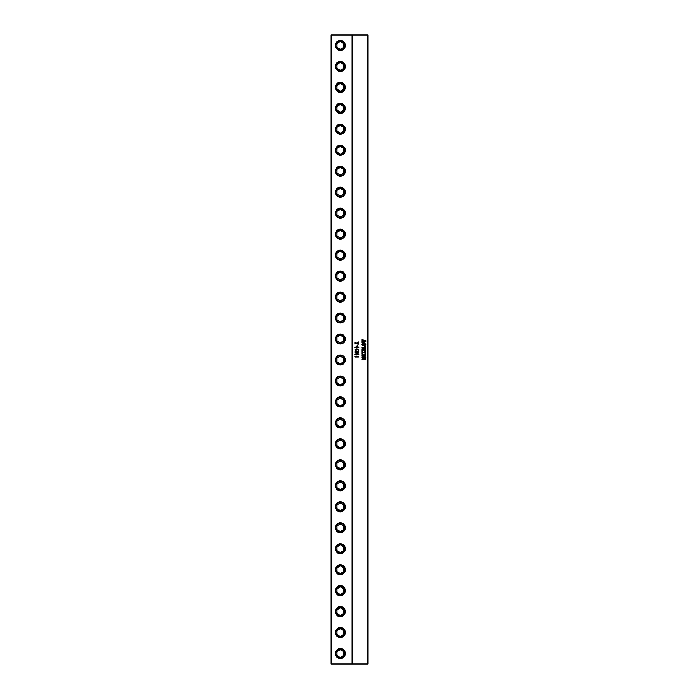 <?xml version="1.0" encoding="UTF-8"?>
<svg xmlns="http://www.w3.org/2000/svg" width="699" height="699" viewBox="0 0 699 699"><rect width="100%" height="100%" fill="white"/><g stroke="black" fill="none" stroke-linecap="round" stroke-linejoin="round"><path stroke-width="1.05" d="M363.847 343.812L361.968 344.485L363.768 345.14L365.228 344.922L365.193 344.004L362.362 344.022L362.353 344.93L363.768 345.14M363.768 343.462L365.236 343.759L365.813 344.485L365.245 345.201L362.265 345.149L361.759 344.458L362.335 343.759L363.768 343.462L365.822 344.485L363.777 345.489M352.121 664.05L352.121 34.95L367.849 34.95L367.849 664.05L331.151 664.05L331.151 34.95L352.121 34.95M358.071 356.708L355.258 357.006L354.795 356.455L358.753 356.193L358.753 356.971L355.258 357.006M356.778 353.642L358.613 354.009L358.168 354.812L354.795 354.306L357.923 353.746L358.823 354.323L356.839 354.978M356.778 351.361L358.613 351.728L358.168 352.532L354.795 352.025L357.923 351.466L358.823 352.043L356.839 352.698M355.843 349.587L355.179 349.928L355.616 350.374L354.795 349.815L355.581 349.334L358.342 349.404L358.823 350.042L355.843 349.587L355.188 349.928L355.608 350.374M356.778 346.8L358.613 347.167L358.168 347.971L354.795 347.464L357.923 346.905L358.823 347.482L356.839 348.137M357.224 345.053L357.224 345.839M354.874 342.038L356.604 342.938L358.753 341.994L358.753 342.877L357.049 343.122L358.753 343.454L358.753 344.188L356.848 343.192L354.874 344.144L354.874 343.192L356.403 343.008L354.874 342.772L354.874 342.038L356.604 342.938M362.362 358.884L364.764 357.469L361.855 357.766L361.855 357.049L365.795 357.338L362.667 358.753L365.734 358.465L365.734 359.181L361.855 359.295M362.702 354.603L362.065 355.625L363.594 355.625L363.034 354.795L364.38 354.795L363.803 355.625L365.402 355.616L364.756 354.445L365.734 354.629L365.734 356.219L361.855 356.219L361.855 354.629L362.702 354.603L362.065 355.625M361.846 351.483L363.585 352.383L365.734 351.44L365.734 352.322L364.022 352.567L365.734 352.899L365.734 353.633L363.821 352.637L361.855 353.589L361.855 352.637L363.375 352.453L361.855 352.217L361.855 351.483L363.576 352.383M362.702 349.072L362.065 350.042L363.585 350.042L363.052 349.343L364.371 349.343L363.829 350.042L365.734 349.745L365.734 350.627L361.855 350.627L361.855 349.089L362.702 349.072L362.065 350.042M365.184 346.599L365.734 346.564L365.734 348.163L361.855 348.163L361.855 347.228L365.367 347.552L365.184 346.599M361.855 340.326L361.96 339.705L365.822 340.605L363.34 341.138L365.822 341.654L361.855 342.58L361.855 341.82L364.826 341.549L361.855 341.601L361.855 340.797L364.826 340.553L362.196 340.09M356.647 347.097L355.075 347.316L355.905 347.796L358.648 347.473L355.546 347.176L355.162 347.648L356.909 347.84M356.647 351.658L355.075 351.877L355.905 352.357L358.648 352.034L355.546 351.737L355.162 352.209L356.909 352.401M356.647 353.939L355.075 354.157L355.905 354.638L358.648 354.314L355.546 354.017L355.162 354.489L356.909 354.681M358.648 356.193L358.648 356.971M354.795 356.455L358.071 356.455M356.848 343.192L354.874 344.144M358.648 343.454L358.648 344.188M358.43 343.646L357.049 343.122L358.43 342.676M358.648 341.994L358.648 342.877M357.818 349.456L356.743 350.059M357.469 349.229L358.342 349.404L358.517 350.4M356.455 349.614L355.581 349.334M340.326 658.563A4.998 4.998 0 0 0 345.323 653.565A4.998 4.998 0 0 0 340.326 648.567A4.998 4.998 0 0 0 335.328 653.565A4.998 4.998 0 0 0 340.326 658.563M340.326 637.593A4.998 4.998 0 0 0 345.323 632.595A4.998 4.998 0 0 0 340.326 627.597A4.998 4.998 0 0 0 335.328 632.595A4.998 4.998 0 0 0 340.326 637.593M340.326 616.623A4.998 4.998 0 0 0 345.323 611.625A4.998 4.998 0 0 0 340.326 606.627A4.998 4.998 0 0 0 335.328 611.625A4.998 4.998 0 0 0 340.326 616.623M340.326 595.653A4.998 4.998 0 0 0 345.323 590.655A4.998 4.998 0 0 0 340.326 585.657A4.998 4.998 0 0 0 335.328 590.655A4.998 4.998 0 0 0 340.326 595.653M340.326 574.683A4.998 4.998 0 0 0 345.323 569.685A4.998 4.998 0 0 0 340.326 564.687A4.998 4.998 0 0 0 335.328 569.685A4.998 4.998 0 0 0 340.326 574.683M340.326 543.717A4.998 4.998 0 0 0 335.328 548.715A4.998 4.998 0 0 0 340.326 553.713A4.998 4.998 0 0 0 345.323 548.715A4.998 4.998 0 0 0 340.326 543.717M340.326 522.747A4.998 4.998 0 0 0 335.328 527.745A4.998 4.998 0 0 0 340.326 532.743A4.998 4.998 0 0 0 345.323 527.745A4.998 4.998 0 0 0 340.326 522.747M340.326 501.777A4.998 4.998 0 0 0 335.328 506.775A4.998 4.998 0 0 0 340.326 511.773A4.998 4.998 0 0 0 345.323 506.775A4.998 4.998 0 0 0 340.326 501.777M340.326 480.807A4.998 4.998 0 0 0 335.328 485.805A4.998 4.998 0 0 0 340.326 490.803A4.998 4.998 0 0 0 345.323 485.805A4.998 4.998 0 0 0 340.326 480.807M340.326 459.837A4.998 4.998 0 0 0 335.328 464.835A4.998 4.998 0 0 0 340.326 469.833A4.998 4.998 0 0 0 345.323 464.835A4.998 4.998 0 0 0 340.326 459.837M340.326 438.867A4.998 4.998 0 0 0 335.328 443.865A4.998 4.998 0 0 0 340.326 448.863A4.998 4.998 0 0 0 345.323 443.865A4.998 4.998 0 0 0 340.326 438.867M340.326 417.897A4.998 4.998 0 0 0 335.328 422.895A4.998 4.998 0 0 0 340.326 427.893A4.998 4.998 0 0 0 345.323 422.895A4.998 4.998 0 0 0 340.326 417.897M340.326 396.927A4.998 4.998 0 0 0 335.328 401.925A4.998 4.998 0 0 0 340.326 406.923A4.998 4.998 0 0 0 345.323 401.925A4.998 4.998 0 0 0 340.326 396.927M340.326 375.957A4.998 4.998 0 0 0 335.328 380.955A4.998 4.998 0 0 0 340.326 385.953A4.998 4.998 0 0 0 345.323 380.955A4.998 4.998 0 0 0 340.326 375.957M340.326 354.987A4.998 4.998 0 0 0 335.328 359.985A4.998 4.998 0 0 0 340.326 364.983A4.998 4.998 0 0 0 345.323 359.985A4.998 4.998 0 0 0 340.326 354.987M340.326 334.017A4.998 4.998 0 0 0 335.328 339.015A4.998 4.998 0 0 0 340.326 344.013A4.998 4.998 0 0 0 345.323 339.015A4.998 4.998 0 0 0 340.326 334.017M340.326 313.047A4.998 4.998 0 0 0 335.328 318.045A4.998 4.998 0 0 0 340.326 323.043A4.998 4.998 0 0 0 345.323 318.045A4.998 4.998 0 0 0 340.326 313.047M340.326 292.077A4.998 4.998 0 0 0 335.328 297.075A4.998 4.998 0 0 0 340.326 302.073A4.998 4.998 0 0 0 345.323 297.075A4.998 4.998 0 0 0 340.326 292.077M340.326 271.107A4.998 4.998 0 0 0 335.328 276.105A4.998 4.998 0 0 0 340.326 281.103A4.998 4.998 0 0 0 345.323 276.105A4.998 4.998 0 0 0 340.326 271.107M340.326 250.137A4.998 4.998 0 0 0 335.328 255.135A4.998 4.998 0 0 0 340.326 260.133A4.998 4.998 0 0 0 345.323 255.135A4.998 4.998 0 0 0 340.326 250.137M340.326 229.167A4.998 4.998 0 0 0 335.328 234.165A4.998 4.998 0 0 0 340.326 239.163A4.998 4.998 0 0 0 345.323 234.165A4.998 4.998 0 0 0 340.326 229.167M340.326 208.197A4.998 4.998 0 0 0 335.328 213.195A4.998 4.998 0 0 0 340.326 218.193A4.998 4.998 0 0 0 345.323 213.195A4.998 4.998 0 0 0 340.326 208.197M340.326 187.227A4.998 4.998 0 0 0 335.328 192.225A4.998 4.998 0 0 0 340.326 197.223A4.998 4.998 0 0 0 345.323 192.225A4.998 4.998 0 0 0 340.326 187.227M340.326 166.257A4.998 4.998 0 0 0 335.328 171.255A4.998 4.998 0 0 0 340.326 176.253A4.998 4.998 0 0 0 345.323 171.255A4.998 4.998 0 0 0 340.326 166.257M340.326 145.287A4.998 4.998 0 0 0 335.328 150.285A4.998 4.998 0 0 0 340.326 155.283A4.998 4.998 0 0 0 345.323 150.285A4.998 4.998 0 0 0 340.326 145.287M340.326 124.317A4.998 4.998 0 0 0 335.328 129.315A4.998 4.998 0 0 0 340.326 134.313A4.998 4.998 0 0 0 345.323 129.315A4.998 4.998 0 0 0 340.326 124.317M340.326 103.347A4.998 4.998 0 0 0 335.328 108.345A4.998 4.998 0 0 0 340.326 113.343A4.998 4.998 0 0 0 345.323 108.345A4.998 4.998 0 0 0 340.326 103.347M340.326 82.377A4.998 4.998 0 0 0 335.328 87.375A4.998 4.998 0 0 0 340.326 92.373A4.998 4.998 0 0 0 345.323 87.375A4.998 4.998 0 0 0 340.326 82.377M340.326 61.407A4.998 4.998 0 0 0 335.328 66.405A4.998 4.998 0 0 0 340.326 71.403A4.998 4.998 0 0 0 345.323 66.405A4.998 4.998 0 0 0 340.326 61.407M340.326 40.437A4.998 4.998 0 0 0 335.328 45.435A4.998 4.998 0 0 0 340.326 50.433A4.998 4.998 0 0 0 345.323 45.435A4.998 4.998 0 0 0 340.326 40.437M340.326 637.182A4.587 4.587 0 0 0 344.913 632.595A4.587 4.587 0 0 0 340.326 628.008A4.587 4.587 0 0 0 335.738 632.595A4.587 4.587 0 0 0 340.326 637.182M340.326 616.212A4.587 4.587 0 0 0 344.913 611.625A4.587 4.587 0 0 0 340.326 607.038A4.587 4.587 0 0 0 335.738 611.625A4.587 4.587 0 0 0 340.326 616.212M340.326 595.242A4.587 4.587 0 0 0 344.913 590.655A4.587 4.587 0 0 0 340.326 586.068A4.587 4.587 0 0 0 335.738 590.655A4.587 4.587 0 0 0 340.326 595.242M340.326 574.272A4.587 4.587 0 0 0 344.913 569.685A4.587 4.587 0 0 0 340.326 565.098A4.587 4.587 0 0 0 335.738 569.685A4.587 4.587 0 0 0 340.326 574.272M340.326 544.128A4.587 4.587 0 0 0 335.738 548.715A4.587 4.587 0 0 0 340.326 553.302A4.587 4.587 0 0 0 344.913 548.715A4.587 4.587 0 0 0 340.326 544.128M340.326 523.158A4.587 4.587 0 0 0 335.738 527.745A4.587 4.587 0 0 0 340.326 532.332A4.587 4.587 0 0 0 344.913 527.745A4.587 4.587 0 0 0 340.326 523.158M340.326 502.188A4.587 4.587 0 0 0 335.738 506.775A4.587 4.587 0 0 0 340.326 511.362A4.587 4.587 0 0 0 344.913 506.775A4.587 4.587 0 0 0 340.326 502.188M340.326 481.218A4.587 4.587 0 0 0 335.738 485.805A4.587 4.587 0 0 0 340.326 490.392A4.587 4.587 0 0 0 344.913 485.805A4.587 4.587 0 0 0 340.326 481.218M340.326 460.248A4.587 4.587 0 0 0 335.738 464.835A4.587 4.587 0 0 0 340.326 469.422A4.587 4.587 0 0 0 344.913 464.835A4.587 4.587 0 0 0 340.326 460.248M340.326 439.278A4.587 4.587 0 0 0 335.738 443.865A4.587 4.587 0 0 0 340.326 448.452A4.587 4.587 0 0 0 344.913 443.865A4.587 4.587 0 0 0 340.326 439.278M340.326 418.308A4.587 4.587 0 0 0 335.738 422.895A4.587 4.587 0 0 0 340.326 427.482A4.587 4.587 0 0 0 344.913 422.895A4.587 4.587 0 0 0 340.326 418.308M340.326 397.338A4.587 4.587 0 0 0 335.738 401.925A4.587 4.587 0 0 0 340.326 406.512A4.587 4.587 0 0 0 344.913 401.925A4.587 4.587 0 0 0 340.326 397.338M340.326 376.368A4.587 4.587 0 0 0 335.738 380.955A4.587 4.587 0 0 0 340.326 385.542A4.587 4.587 0 0 0 344.913 380.955A4.587 4.587 0 0 0 340.326 376.368M340.326 355.398A4.587 4.587 0 0 0 335.738 359.985A4.587 4.587 0 0 0 340.326 364.572A4.587 4.587 0 0 0 344.913 359.985A4.587 4.587 0 0 0 340.326 355.398M340.326 334.428A4.587 4.587 0 0 0 335.738 339.015A4.587 4.587 0 0 0 340.326 343.602A4.587 4.587 0 0 0 344.913 339.015A4.587 4.587 0 0 0 340.326 334.428M340.326 313.458A4.587 4.587 0 0 0 335.738 318.045A4.587 4.587 0 0 0 340.326 322.632A4.587 4.587 0 0 0 344.913 318.045A4.587 4.587 0 0 0 340.326 313.458M340.326 292.488A4.587 4.587 0 0 0 335.738 297.075A4.587 4.587 0 0 0 340.326 301.662A4.587 4.587 0 0 0 344.913 297.075A4.587 4.587 0 0 0 340.326 292.488M340.326 271.518A4.587 4.587 0 0 0 335.738 276.105A4.587 4.587 0 0 0 340.326 280.692A4.587 4.587 0 0 0 344.913 276.105A4.587 4.587 0 0 0 340.326 271.518M340.326 250.548A4.587 4.587 0 0 0 335.738 255.135A4.587 4.587 0 0 0 340.326 259.722A4.587 4.587 0 0 0 344.913 255.135A4.587 4.587 0 0 0 340.326 250.548M340.326 229.578A4.587 4.587 0 0 0 335.738 234.165A4.587 4.587 0 0 0 340.326 238.752A4.587 4.587 0 0 0 344.913 234.165A4.587 4.587 0 0 0 340.326 229.578M340.326 208.608A4.587 4.587 0 0 0 335.738 213.195A4.587 4.587 0 0 0 340.326 217.782A4.587 4.587 0 0 0 344.913 213.195A4.587 4.587 0 0 0 340.326 208.608M340.326 187.638A4.587 4.587 0 0 0 335.738 192.225A4.587 4.587 0 0 0 340.326 196.812A4.587 4.587 0 0 0 344.913 192.225A4.587 4.587 0 0 0 340.326 187.638M340.326 166.668A4.587 4.587 0 0 0 335.738 171.255A4.587 4.587 0 0 0 340.326 175.842A4.587 4.587 0 0 0 344.913 171.255A4.587 4.587 0 0 0 340.326 166.668M340.326 145.698A4.587 4.587 0 0 0 335.738 150.285A4.587 4.587 0 0 0 340.326 154.872A4.587 4.587 0 0 0 344.913 150.285A4.587 4.587 0 0 0 340.326 145.698M340.326 124.728A4.587 4.587 0 0 0 335.738 129.315A4.587 4.587 0 0 0 340.326 133.902A4.587 4.587 0 0 0 344.913 129.315A4.587 4.587 0 0 0 340.326 124.728M340.326 103.758A4.587 4.587 0 0 0 335.738 108.345A4.587 4.587 0 0 0 340.326 112.932A4.587 4.587 0 0 0 344.913 108.345A4.587 4.587 0 0 0 340.326 103.758M340.326 82.788A4.587 4.587 0 0 0 335.738 87.375A4.587 4.587 0 0 0 340.326 91.962A4.587 4.587 0 0 0 344.913 87.375A4.587 4.587 0 0 0 340.326 82.788M340.326 61.818A4.587 4.587 0 0 0 335.738 66.405A4.587 4.587 0 0 0 340.326 70.992A4.587 4.587 0 0 0 344.913 66.405A4.587 4.587 0 0 0 340.326 61.818M340.326 40.848A4.587 4.587 0 0 0 335.738 45.435A4.587 4.587 0 0 0 340.326 50.022A4.587 4.587 0 0 0 344.913 45.435A4.587 4.587 0 0 0 340.326 40.848M343.628 630.69L340.326 628.785L337.023 630.69L337.023 634.5L340.326 636.405L343.628 634.5L343.628 630.69M343.628 609.72L340.326 607.815L337.023 609.72L337.023 613.53L340.326 615.435L343.628 613.53L343.628 609.72M343.628 588.75L340.326 586.845L337.023 588.75L337.023 592.56L340.326 594.465L343.628 592.56L343.628 588.75M343.628 567.78L340.326 565.875L337.023 567.78L337.023 571.59L340.326 573.495L343.628 571.59L343.628 567.78M343.628 546.81L340.326 544.905L337.023 546.81L337.023 550.62L340.326 552.525L343.628 550.62L343.628 546.81M343.628 525.84L340.326 523.935L337.023 525.84L337.023 529.65L340.326 531.555L343.628 529.65L343.628 525.84M343.628 504.87L340.326 502.965L337.023 504.87L337.023 508.68L340.326 510.585L343.628 508.68L343.628 504.87M343.628 483.9L340.326 481.995L337.023 483.9L337.023 487.71L340.326 489.615L343.628 487.71L343.628 483.9M343.628 462.93L340.326 461.025L337.023 462.93L337.023 466.74L340.326 468.645L343.628 466.74L343.628 462.93M343.628 441.96L340.326 440.055L337.023 441.96L337.023 445.77L340.326 447.675L343.628 445.77L343.628 441.96M343.628 420.99L340.326 419.085L337.023 420.99L337.023 424.8L340.326 426.705L343.628 424.8L343.628 420.99M343.628 400.02L340.326 398.115L337.023 400.02L337.023 403.83L340.326 405.735L343.628 403.83L343.628 400.02M343.628 379.05L340.326 377.145L337.023 379.05L337.023 382.86L340.326 384.765L343.628 382.86L343.628 379.05M343.628 358.08L340.326 356.175L337.023 358.08L337.023 361.89L340.326 363.795L343.628 361.89L343.628 358.08M343.628 337.11L340.326 335.205L337.023 337.11L337.023 340.92L340.326 342.825L343.628 340.92L343.628 337.11M343.628 316.14L340.326 314.235L337.023 316.14L337.023 319.95L340.326 321.855L343.628 319.95L343.628 316.14M343.628 295.17L340.326 293.265L337.023 295.17L337.023 298.98L340.326 300.885L343.628 298.98L343.628 295.17M343.628 274.2L340.326 272.295L337.023 274.2L337.023 278.01L340.326 279.915L343.628 278.01L343.628 274.2M343.628 253.23L340.326 251.325L337.023 253.23L337.023 257.04L340.326 258.945L343.628 257.04L343.628 253.23M343.628 232.26L340.326 230.355L337.023 232.26L337.023 236.07L340.326 237.975L343.628 236.07L343.628 232.26M343.628 211.29L340.326 209.385L337.023 211.29L337.023 215.1L340.326 217.005L343.628 215.1L343.628 211.29M343.628 190.32L340.326 188.415L337.023 190.32L337.023 194.13L340.326 196.035L343.628 194.13L343.628 190.32M343.628 169.35L340.326 167.445L337.023 169.35L337.023 173.16L340.326 175.065L343.628 173.16L343.628 169.35M343.628 148.38L340.326 146.475L337.023 148.38L337.023 152.19L340.326 154.095L343.628 152.19L343.628 148.38M343.628 127.41L340.326 125.505L337.023 127.41L337.023 131.22L340.326 133.125L343.628 131.22L343.628 127.41M343.628 106.44L340.326 104.535L337.023 106.44L337.023 110.25L340.326 112.155L343.628 110.25L343.628 106.44M343.628 85.47L340.326 83.565L337.023 85.47L337.023 89.28L340.326 91.185L343.628 89.28L343.628 85.47M343.628 64.5L340.326 62.595L337.023 64.5L337.023 68.31L340.326 70.215L343.628 68.31L343.628 64.5M343.628 43.53L340.326 41.625L337.023 43.53L337.023 47.34L340.326 49.245L343.628 47.34L343.628 43.53M340.326 658.152A4.587 4.587 0 0 0 344.913 653.565A4.587 4.587 0 0 0 340.326 648.978A4.587 4.587 0 0 0 335.738 653.565A4.587 4.587 0 0 0 340.326 658.152M343.628 651.66L340.326 649.755L337.023 651.66L337.023 655.47L340.326 657.375L343.628 655.47L343.628 651.66M331.151 164.711L331.151 166.414M363.034 354.795L364.38 354.795L363.803 355.625M364.756 354.445L365.726 354.629L365.621 356.219M365.044 355.922L361.846 356.219M361.855 339.705L365.813 340.605L363.34 341.138L365.813 341.654L361.846 342.58M362.982 341.208L361.846 341.601M365.621 351.44L365.621 352.322M365.402 352.121L364.022 352.567L365.402 353.1M365.621 352.899L365.621 353.633M363.821 352.637L361.846 353.589M365.734 346.564L365.621 348.163M364.677 346.389L365.726 346.564M365.035 347.866L361.846 348.163M361.846 347.228L365.035 347.569M363.052 349.343L364.362 349.343L363.821 350.042M365.621 349.745L365.621 350.627M365.044 350.33L361.846 350.627M364.756 357.469L361.846 357.766M361.846 357.049L365.787 357.338L362.667 358.753M365.621 358.465L365.621 359.181M340.326 637.016A4.421 4.421 0 0 0 344.747 632.595A4.421 4.421 0 0 0 340.326 628.174A4.421 4.421 0 0 0 335.904 632.595A4.421 4.421 0 0 0 340.326 637.016M340.326 616.046A4.421 4.421 0 0 0 344.747 611.625A4.421 4.421 0 0 0 340.326 607.204A4.421 4.421 0 0 0 335.904 611.625A4.421 4.421 0 0 0 340.326 616.046M340.326 595.076A4.421 4.421 0 0 0 344.747 590.655A4.421 4.421 0 0 0 340.326 586.234A4.421 4.421 0 0 0 335.904 590.655A4.421 4.421 0 0 0 340.326 595.076M340.326 574.106A4.421 4.421 0 0 0 344.747 569.685A4.421 4.421 0 0 0 340.326 565.264A4.421 4.421 0 0 0 335.904 569.685A4.421 4.421 0 0 0 340.326 574.106M340.326 544.294A4.421 4.421 0 0 0 335.904 548.715A4.421 4.421 0 0 0 340.326 553.136A4.421 4.421 0 0 0 344.747 548.715A4.421 4.421 0 0 0 340.326 544.294M340.326 523.324A4.421 4.421 0 0 0 335.904 527.745A4.421 4.421 0 0 0 340.326 532.166A4.421 4.421 0 0 0 344.747 527.745A4.421 4.421 0 0 0 340.326 523.324M340.326 502.354A4.421 4.421 0 0 0 335.904 506.775A4.421 4.421 0 0 0 340.326 511.196A4.421 4.421 0 0 0 344.747 506.775A4.421 4.421 0 0 0 340.326 502.354M340.326 481.384A4.421 4.421 0 0 0 335.904 485.805A4.421 4.421 0 0 0 340.326 490.226A4.421 4.421 0 0 0 344.747 485.805A4.421 4.421 0 0 0 340.326 481.384M340.326 460.414A4.421 4.421 0 0 0 335.904 464.835A4.421 4.421 0 0 0 340.326 469.256A4.421 4.421 0 0 0 344.747 464.835A4.421 4.421 0 0 0 340.326 460.414M340.326 439.444A4.421 4.421 0 0 0 335.904 443.865A4.421 4.421 0 0 0 340.326 448.286A4.421 4.421 0 0 0 344.747 443.865A4.421 4.421 0 0 0 340.326 439.444M340.326 418.474A4.421 4.421 0 0 0 335.904 422.895A4.421 4.421 0 0 0 340.326 427.316A4.421 4.421 0 0 0 344.747 422.895A4.421 4.421 0 0 0 340.326 418.474M340.326 397.504A4.421 4.421 0 0 0 335.904 401.925A4.421 4.421 0 0 0 340.326 406.346A4.421 4.421 0 0 0 344.747 401.925A4.421 4.421 0 0 0 340.326 397.504M340.326 376.534A4.421 4.421 0 0 0 335.904 380.955A4.421 4.421 0 0 0 340.326 385.376A4.421 4.421 0 0 0 344.747 380.955A4.421 4.421 0 0 0 340.326 376.534M340.326 355.564A4.421 4.421 0 0 0 335.904 359.985A4.421 4.421 0 0 0 340.326 364.406A4.421 4.421 0 0 0 344.747 359.985A4.421 4.421 0 0 0 340.326 355.564M340.326 334.594A4.421 4.421 0 0 0 335.904 339.015A4.421 4.421 0 0 0 340.326 343.436A4.421 4.421 0 0 0 344.747 339.015A4.421 4.421 0 0 0 340.326 334.594M340.326 313.624A4.421 4.421 0 0 0 335.904 318.045A4.421 4.421 0 0 0 340.326 322.466A4.421 4.421 0 0 0 344.747 318.045A4.421 4.421 0 0 0 340.326 313.624M340.326 292.654A4.421 4.421 0 0 0 335.904 297.075A4.421 4.421 0 0 0 340.326 301.496A4.421 4.421 0 0 0 344.747 297.075A4.421 4.421 0 0 0 340.326 292.654M340.326 271.684A4.421 4.421 0 0 0 335.904 276.105A4.421 4.421 0 0 0 340.326 280.526A4.421 4.421 0 0 0 344.747 276.105A4.421 4.421 0 0 0 340.326 271.684M340.326 250.714A4.421 4.421 0 0 0 335.904 255.135A4.421 4.421 0 0 0 340.326 259.556A4.421 4.421 0 0 0 344.747 255.135A4.421 4.421 0 0 0 340.326 250.714M340.326 229.744A4.421 4.421 0 0 0 335.904 234.165A4.421 4.421 0 0 0 340.326 238.586A4.421 4.421 0 0 0 344.747 234.165A4.421 4.421 0 0 0 340.326 229.744M340.326 208.774A4.421 4.421 0 0 0 335.904 213.195A4.421 4.421 0 0 0 340.326 217.616A4.421 4.421 0 0 0 344.747 213.195A4.421 4.421 0 0 0 340.326 208.774M340.326 187.804A4.421 4.421 0 0 0 335.904 192.225A4.421 4.421 0 0 0 340.326 196.646A4.421 4.421 0 0 0 344.747 192.225A4.421 4.421 0 0 0 340.326 187.804M340.326 166.834A4.421 4.421 0 0 0 335.904 171.255A4.421 4.421 0 0 0 340.326 175.676A4.421 4.421 0 0 0 344.747 171.255A4.421 4.421 0 0 0 340.326 166.834M340.326 145.864A4.421 4.421 0 0 0 335.904 150.285A4.421 4.421 0 0 0 340.326 154.706A4.421 4.421 0 0 0 344.747 150.285A4.421 4.421 0 0 0 340.326 145.864M340.326 124.894A4.421 4.421 0 0 0 335.904 129.315A4.421 4.421 0 0 0 340.326 133.736A4.421 4.421 0 0 0 344.747 129.315A4.421 4.421 0 0 0 340.326 124.894M340.326 103.924A4.421 4.421 0 0 0 335.904 108.345A4.421 4.421 0 0 0 340.326 112.766A4.421 4.421 0 0 0 344.747 108.345A4.421 4.421 0 0 0 340.326 103.924M340.326 82.954A4.421 4.421 0 0 0 335.904 87.375A4.421 4.421 0 0 0 340.326 91.796A4.421 4.421 0 0 0 344.747 87.375A4.421 4.421 0 0 0 340.326 82.954M340.326 61.984A4.421 4.421 0 0 0 335.904 66.405A4.421 4.421 0 0 0 340.326 70.826A4.421 4.421 0 0 0 344.747 66.405A4.421 4.421 0 0 0 340.326 61.984M340.326 41.014A4.421 4.421 0 0 0 335.904 45.435A4.421 4.421 0 0 0 340.326 49.856A4.421 4.421 0 0 0 344.747 45.435A4.421 4.421 0 0 0 340.326 41.014M340.326 649.144A4.421 4.421 0 0 0 335.904 653.565A4.421 4.421 0 0 0 340.326 657.986A4.421 4.421 0 0 0 344.747 653.565A4.421 4.421 0 0 0 340.326 649.144"/></g></svg>
